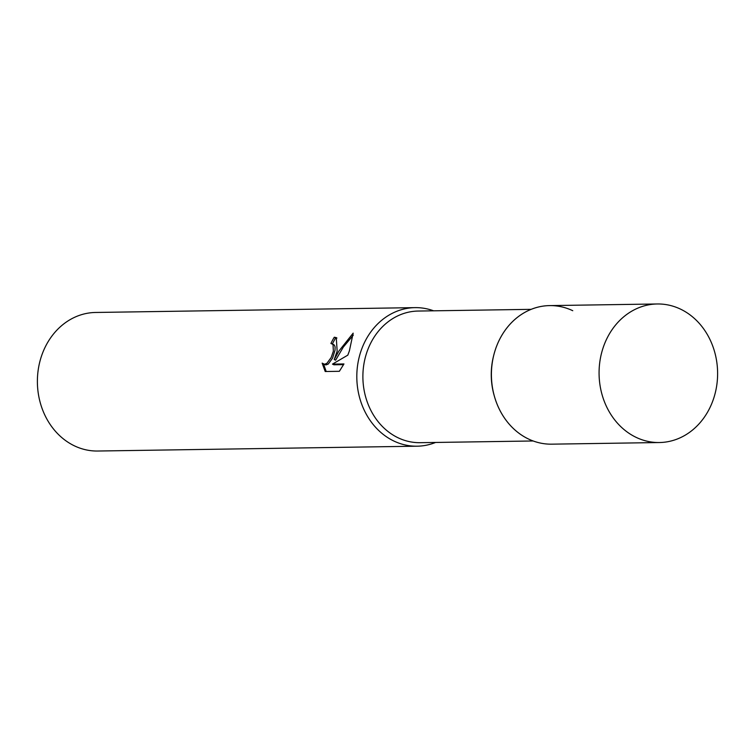 <?xml version="1.0" encoding="UTF-8"?>
<svg xmlns="http://www.w3.org/2000/svg" width="755" height="755" viewBox="0 0 755 755"><rect width="100%" height="100%" fill="white"/><g stroke="black" fill="none" stroke-linecap="round" stroke-linejoin="round"><path stroke-width="1.13" d="M572.762 310.711A69.29 59.267 89.1 0 0 493.855 354.812L493.591 355.869A65.827 56.304 89.1 0 0 494.195 395.62L494.487 396.658A69.29 59.267 89.1 0 0 528.576 439.051M493.855 354.812A69.29 59.267 89.1 0 0 494.487 396.658M531.171 309.342L418.195 311.051A65.827 56.304 89.1 0 0 363.816 364.637A65.827 56.304 89.1 0 0 398.196 437.834A65.827 56.304 89.1 0 0 420.186 442.685L533.162 440.977M433.596 310.815A69.29 59.267 89.1 0 0 415.033 307.634A69.29 59.267 89.1 0 0 361.079 350.782A69.29 59.267 89.1 0 0 393.987 441.09A69.29 59.267 89.1 0 0 417.128 446.196A69.29 59.267 89.1 0 0 435.578 442.458M339.373 371.3L325.216 371.517L322.149 363.136L324.508 364.269L326.849 363.391L331.19 357.493L333.351 351.198L333.03 344.469L330.916 343.468A69.29 59.267 -90.9 0 1 334.276 337.23L336.268 337.608L337.155 351.141L334.238 359.54L338.853 351.122L353.161 333.153L349.367 350.962L347.81 355.152L332.474 364.118L343.95 363.948L339.373 371.29M415.033 307.634L95.611 312.466A69.29 59.267 89.1 0 0 41.657 355.605A69.29 59.267 89.1 0 0 97.706 451.028L417.128 446.196M332.143 343.714L334.418 345.12L335.088 346.951L335.031 350.178L332.568 358.144L328.246 364.061L325.915 364.939L323.244 363.995M323.593 364.165L326.198 371.498M336.928 338.014L335.692 337.9A67.554 57.786 89.1 0 0 332.436 343.855M335.692 337.9L334.276 337.23M353.283 335.154L343.365 347.026L335.626 360.201L334.238 359.54M343.6 364.637L333.88 364.788L332.474 364.118M657.294 303.972L549.621 305.605A69.29 59.267 89.1 0 0 495.676 348.744A69.29 59.267 89.1 0 0 551.716 444.166L659.389 442.534A69.29 59.267 89.1 0 0 713.343 399.395A69.29 59.267 89.1 0 0 657.294 303.972A69.29 59.267 89.1 0 0 603.339 347.121A69.29 59.267 89.1 0 0 659.389 442.534"/></g></svg>
